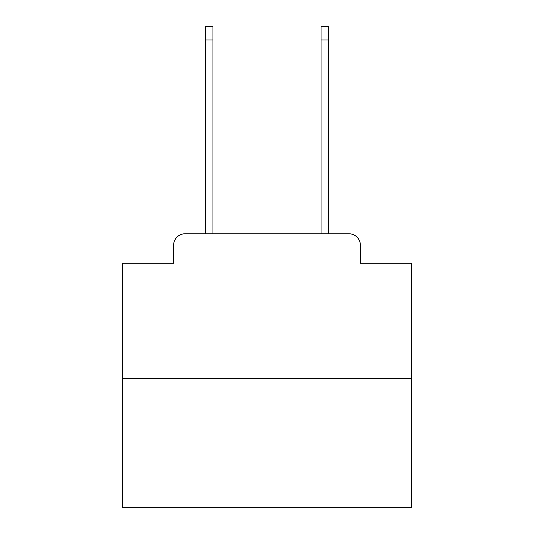 <?xml version="1.0" encoding="UTF-8"?>
<svg xmlns="http://www.w3.org/2000/svg" width="534" height="534" viewBox="0 0 534 534"><rect width="100%" height="100%" fill="white"/><g stroke="black" fill="none" stroke-linecap="round" stroke-linejoin="round"><path stroke-width="0.8" d="M173.597 245.313L173.597 263.242L173.597 245.313A11.568 11.568 0 0 1 185.164 233.745L205.41 233.745L205.41 26.7L212.926 26.7L212.926 233.745L321.074 233.745L321.074 26.7L328.59 26.7L328.59 233.745L348.836 233.745L185.164 233.745M411.587 378.332L122.413 378.332L122.413 507.3L411.587 507.3L411.587 263.242L360.403 263.242L360.403 245.313A11.568 11.568 0 0 0 348.836 233.745M122.413 378.332L122.413 263.242L173.597 263.242M360.403 263.242L360.403 245.313M205.41 40.003L212.926 40.003M328.59 40.003L321.074 40.003"/></g></svg>
